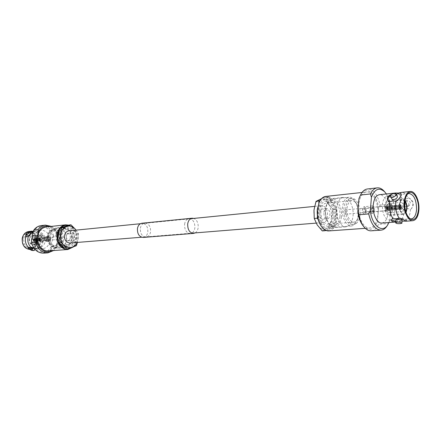 <?xml version="1.0" encoding="UTF-8"?>
<svg xmlns="http://www.w3.org/2000/svg" width="441" height="441" viewBox="0 0 441 441"><rect width="100%" height="100%" fill="white"/><g stroke="black" fill="none" stroke-linecap="round" stroke-linejoin="round"><path stroke-width="0.33" stroke-dasharray="2.21 1.65" d="M68.829 230.852C72.644 231.222 74.452 233.747 74.259 238.421C73.658 241.144 72.219 242.677 69.932 243.03M327.613 216.305C327.117 220.037 325.745 222.11 323.49 222.529C319.731 221.834 317.867 218.273 317.9 211.834C318.408 208.141 319.764 206.085 321.969 205.655C325.761 206.316 327.641 209.866 327.613 216.305M405.025 221.195C407.986 219.993 409.744 216.503 410.301 210.732L410.367 209.177L407.126 208.461L403.537 209.773C399.342 206.416 398.62 202.728 401.371 198.709L405.34 199.321L408.201 198.037C406.348 194.15 404.149 192.265 401.602 192.375M395.726 221.988L402.054 221.128M397.363 196.113L395.566 195.49C392.892 196.179 391.652 197.359 391.856 199.029M408.173 206.024L409.094 205.754C411.277 203.075 410.599 201.267 407.065 200.33L406.211 200.572C404.259 203.103 404.915 204.922 408.173 206.024M405.676 201.041C409.077 202.05 409.75 203.869 407.693 206.487L406.789 206.752C403.388 205.715 402.727 203.896 404.805 201.289L405.676 201.041M395.902 219.706C396.393 220.412 397.936 220.743 400.533 220.698L402.126 220.131M321.224 226.172C326.759 234.353 335.43 229.353 336.229 218.041C338.241 202.474 324.664 189.624 319.091 202.48M328.788 230.924C333.413 230.097 336.218 225.847 337.205 218.174C338.445 207.38 332.211 195.407 325.678 196.443M353.043 215.963C354.051 206.757 348.853 196.532 343.451 197.392C339.763 198.125 337.497 201.702 336.665 208.108C335.601 217.363 340.821 227.55 346.102 226.817C349.922 226.112 352.238 222.496 353.043 215.963M335.055 217.501C336.103 208.461 330.882 198.444 325.419 199.304C321.698 200.038 319.405 203.549 318.545 209.833C317.454 218.912 322.691 228.89 328.021 228.162C331.886 227.462 334.228 223.907 335.055 217.501M402.589 207.606C402.572 205.875 402.12 204.916 401.227 204.723L400.279 206.377C400.29 208.108 400.742 209.073 401.635 209.266L402.589 207.606M346.146 212.656C346.146 211.024 345.689 210.12 344.757 209.944L343.765 211.515C343.76 213.146 344.223 214.056 345.149 214.227L346.146 212.656M386.255 206.912C386.272 210.39 387.198 212.319 389.028 212.711C390.109 212.496 390.765 211.382 390.985 209.376C390.969 205.903 390.042 203.974 388.201 203.593C387.132 203.808 386.481 204.916 386.255 206.912M399.083 205.738C399.105 209.26 400.026 211.217 401.839 211.614C402.914 211.399 403.554 210.274 403.774 208.24C403.747 204.723 402.826 202.766 401.007 202.375C399.943 202.595 399.298 203.714 399.083 205.738M404.904 201.355L402.457 199.944C400.908 200.302 399.97 201.972 399.651 204.955C399.678 210.17 401.029 213.097 403.702 213.747L405.858 211.923M391.928 209.866C391.895 204.944 390.577 202.248 387.975 201.769C386.498 202.105 385.605 203.654 385.296 206.41C385.313 211.239 386.592 213.946 389.127 214.547C390.676 214.282 391.608 212.722 391.928 209.866M384.75 206.123C384.773 211.801 386.277 214.954 389.26 215.588C391.035 215.241 392.104 213.427 392.462 210.148C392.435 204.475 390.919 201.333 387.92 200.716C386.173 201.068 385.114 202.871 384.75 206.123M404.981 200.738L402.446 199.293C400.715 199.652 399.678 201.476 399.32 204.773C399.359 210.533 400.852 213.736 403.802 214.387L406.045 212.512M407.699 193.919L407.098 194.332C405.29 195.925 404.204 198.715 403.846 202.695C403.68 210.34 405.488 215.588 409.27 218.438L409.937 218.736M394.789 211.36C394.728 202.149 392.258 197.083 387.374 196.168C384.607 196.791 382.931 199.69 382.341 204.872C382.375 213.957 384.773 219.056 389.535 220.158C392.451 219.646 394.204 216.713 394.789 211.36M358.561 205.059C357.337 216.388 363.533 228.879 369.734 228.008C374.249 227.165 376.961 222.744 377.876 214.745C379.023 203.488 372.865 190.953 366.488 191.989C362.166 192.877 359.52 197.232 358.561 205.059M381.9 223.03C385.357 222.369 387.435 218.901 388.13 212.628C389.001 203.781 384.238 193.924 379.348 194.707M398.907 221.658L399.017 221.619C401.927 220.362 403.664 216.906 404.215 211.256L404.287 209.707M371.184 230.814C374.211 230.505 376.647 228.344 378.499 224.337L388.295 223.604L389.861 220.142L390.864 207.441C390.263 202.072 388.786 197.585 386.426 193.968M363.042 225.759C369.111 231.779 373.935 230.224 377.507 221.101L378.499 224.337M390.864 207.441L389.838 204.222L380.081 205.142C377.661 194.58 373.433 189.189 367.408 188.974M389.838 204.222C388.747 198.632 386.812 194.249 384.039 191.074M396.564 201.25C400.516 198.902 402.076 196.521 401.255 194.095L401.09 193.842M396.145 194.249L392.672 193.941L390.715 195.187M387.937 200.925L388.901 201.989M408.201 198.037L408.956 197.965C413.223 201.355 413.945 205.071 411.122 209.111L410.367 209.177M392.672 193.941L391.718 194.244M402.115 198.637C400.538 195.313 398.647 193.445 396.437 193.037M394.353 193.318L393.422 193.858M403.537 209.773C400.075 206.057 399.353 202.369 401.371 198.709M408.956 197.965C413.917 200.975 414.639 204.69 411.122 209.111M406.133 220.941L406.503 220.417C406.233 219.342 404.022 218.571 399.882 218.097M392.22 218.703L391.602 219.651M395.77 221.388L398.157 221.713M380.081 205.142L378.543 208.56C377.353 193.362 365.776 184.542 360.308 195.396M378.543 208.56L377.507 221.101M387.17 225.77L388.295 223.604M389.001 222.496L389.861 220.142M320.844 210.903C321.461 206.311 323.137 203.753 325.86 203.218C330.557 204.045 332.889 208.461 332.861 216.481C332.255 221.134 330.552 223.714 327.757 224.226C323.11 223.361 320.8 218.918 320.844 210.903M347.012 208.444C347.607 203.725 349.25 201.102 351.935 200.567C356.565 201.432 358.886 205.986 358.886 214.227C358.301 219.006 356.637 221.658 353.88 222.17C349.294 221.266 347.001 216.691 347.012 208.444M319.769 212.694C320.083 210.401 320.921 209.122 322.299 208.858C324.642 209.271 325.805 211.476 325.789 215.467C325.48 217.777 324.631 219.056 323.242 219.315C320.905 218.89 319.747 216.685 319.769 212.694M323.887 212.314C324.196 210.01 325.039 208.731 326.406 208.466C328.749 208.885 329.912 211.096 329.896 215.103C329.592 217.424 328.743 218.708 327.354 218.968C325.023 218.543 323.87 216.322 323.887 212.314M360.049 214.795C359.354 220.539 357.348 223.719 354.035 224.337C349.432 224.987 344.89 216.002 345.799 207.854C346.516 202.204 348.484 199.056 351.697 198.411C356.389 197.673 360.92 206.68 360.049 214.795M358.186 214.954C357.491 220.687 355.479 223.863 352.161 224.48C347.558 225.13 343.01 216.167 343.925 208.031C344.642 202.391 346.609 199.249 349.829 198.604C354.525 197.866 359.062 206.851 358.186 214.954M358.246 215.39C357.469 221.762 355.237 225.29 351.543 225.974C346.428 226.691 341.373 216.74 342.392 207.705C343.192 201.449 345.38 197.959 348.952 197.248C354.178 196.416 359.217 206.399 358.246 215.39M341.428 216.823C340.634 223.085 338.368 226.558 334.636 227.236C329.471 227.953 324.4 218.19 325.447 209.315C326.274 203.169 328.49 199.74 332.09 199.029C337.371 198.196 342.431 207.992 341.428 216.823M339.956 216.52C339.239 222.143 337.205 225.263 333.848 225.88C329.195 226.525 324.626 217.744 325.574 209.767C326.312 204.233 328.308 201.146 331.56 200.506C336.307 199.767 340.865 208.571 339.956 216.52M334.035 217.027C333.313 222.617 331.268 225.72 327.9 226.332C322.327 225.285 319.565 219.949 319.615 210.329C320.364 204.833 322.371 201.763 325.629 201.124C331.268 202.105 334.074 207.408 334.035 217.027M325.871 230.395L334.669 226.062L336.262 209.359L333.297 209.635L331.367 218.036C331.786 212.568 330.772 207.75 328.33 203.577C325.745 199.646 322.862 198.263 319.692 199.42C316.583 200.986 314.681 204.519 313.992 210.032C313.545 215.666 314.593 220.594 317.14 224.816C319.83 228.719 322.746 230.004 325.877 228.67L322.25 230.919M331.693 226.288L331.367 218.036C330.744 223.422 328.914 226.966 325.877 228.67L331.693 226.288L334.669 226.062M336.262 209.359L328.551 196.895L325.585 197.221L328.33 203.577L333.297 209.635M328.551 196.895L320.039 200.638M321.517 198.676L325.585 197.221M318.76 203.218L317.465 216.079M318.253 219.772L324.593 229.684M399.794 206.586L385.098 208.075L386.167 205.964L386.735 206.184L387.611 208.632L387.556 209.348L386.371 210.726L385.098 208.075L386.134 208.61L385.98 210.528L400.588 208.841L399.794 206.586L386.349 208.218L386.134 208.61M373.874 210.225L372.832 211.945C371.862 211.746 371.377 210.754 371.372 208.957L372.408 207.242C373.384 207.435 373.874 208.428 373.874 210.225M371.746 209.144L372.474 207.937L373.505 210.037L372.772 211.245L371.746 209.144M363.996 209.85L364.735 208.648L365.302 208.946L365.765 210.732L365.027 211.934L363.996 209.85M362.965 209.712C363.274 208.036 363.902 207.601 364.85 208.406L365.517 210.98L365.192 212.149C363.93 213.179 363.186 212.369 362.965 209.712M374.58 210.578C374.387 212.198 373.847 213.091 372.948 213.268C371.432 212.959 370.672 211.404 370.661 208.599L372.287 205.919C373.808 206.223 374.569 207.777 374.58 210.578M366.206 211.322C366.013 212.926 365.468 213.819 364.564 213.995C363.037 213.687 362.276 212.149 362.27 209.365L363.902 206.708C365.435 207.005 366.201 208.543 366.206 211.322M399.987 206.686L400.615 208.483L399.954 208.119L386.856 209.624L386.41 208.582M386.856 209.624L386.349 208.218M399.954 208.119L399.518 206.884M400.615 208.483L400.588 208.841M386.404 207.535L387.027 206.746L400.108 206.09L400.836 205.611L400.378 205.666L399.993 206.614L386.404 207.535L386.465 207.876L387.082 206.746M399.529 206.779L400.108 206.09M400.863 205.252L386.349 205.98L386.195 207.893L385.158 207.353L399.8 206.515L400.593 205.192L400.836 205.611M400.654 208.499L401.497 207.496L400.588 207.452L387.904 209.023L387.22 209.817L400.009 208.146L400.626 208.858L386.371 210.726L386.525 208.814L387.556 209.348L401.69 207.595L400.626 208.858M387.904 209.023L386.79 208.78L387.22 209.817M400.588 207.452L400.009 208.146M386.845 208.075L387.953 208.345L401.503 207.424L387.611 208.632L386.581 208.097L387.452 206.939L387.953 208.345M386.581 208.097L386.735 206.184L400.902 205.274L400.875 205.633L400.163 206.118L387.452 206.939M400.163 206.118L400.593 207.353M400.875 205.633L401.503 207.424M400.902 205.274L401.696 207.524M33.362 231.134L34.729 231.393L38.83 234.441L40.208 234.937L41.564 234.171C43.604 236.376 44.221 238.708 43.427 241.172L41.741 240.687L40.688 241.409L40.555 242.396C39.971 245.279 38.543 247.346 36.278 248.597L34.751 249.154M34.707 249.099L37.364 248.978L34.144 248.404M41.983 235.511L41.845 235.538C41.101 236.938 41.465 238.123 42.937 239.094L43.086 239.066C44.122 237.561 43.753 236.376 41.983 235.511M41.454 239.612C39.833 238.686 39.469 237.501 40.357 236.051L40.495 236.018C42.116 236.933 42.485 238.123 41.597 239.579L41.454 239.612M30.528 233.013L30.159 232.914C28.533 233.57 27.689 234.441 27.634 235.516M30.942 247.908C31.537 248.355 32.684 248.608 34.381 248.674L32.976 247.936M68.228 225.384C74.43 227.407 77.236 232.28 76.657 240.003C76.078 243.14 74.694 245.576 72.5 247.307M67.506 249.011L64.243 248.283M58.455 241.69L57.765 239.066M68.923 225.147C74.794 227.688 77.401 232.688 76.745 240.147L75.505 243.956L73.294 247.004M65.505 249.341L65.075 249.237M50.081 235.417C51.101 230.952 53.493 228.394 57.247 227.754C63.741 228.344 66.817 232.561 66.486 240.406C65.466 244.987 62.997 247.566 59.088 248.145C52.727 247.434 49.723 243.195 50.081 235.417M59.006 234.568C60.031 230.037 62.429 227.451 66.2 226.806C72.715 227.407 75.808 231.685 75.477 239.639C74.463 244.281 71.988 246.894 68.063 247.478C61.674 246.756 58.653 242.451 59.006 234.568M32.568 239.805L33.615 238.724L34.927 240.499L33.874 241.58L32.568 239.805M57.159 237.572L58.218 236.448L59.546 238.294L58.482 239.419L57.159 237.572M41.316 240.395L39.166 242.616C37.287 242.429 36.399 241.216 36.509 238.972L38.637 236.762C40.528 236.938 41.421 238.151 41.316 240.395M36.14 240.858L33.996 243.057C32.121 242.87 31.239 241.668 31.344 239.446L33.472 237.252C35.357 237.423 36.245 238.625 36.14 240.858M29.481 239.16C29.955 237.186 31.052 236.089 32.783 235.88C35.517 236.227 36.801 238.024 36.631 241.26C36.201 243.129 35.181 244.215 33.56 244.529C30.699 244.347 29.338 242.556 29.481 239.16M35.539 238.686C35.98 236.811 37.016 235.775 38.643 235.577C41.228 235.907 42.435 237.611 42.275 240.681C41.873 242.451 40.908 243.482 39.387 243.779C36.686 243.603 35.401 241.905 35.539 238.686M42.827 240.841C42.33 242.974 41.156 244.182 39.304 244.468C36.25 244.154 34.806 242.17 34.982 238.52C35.473 236.415 36.631 235.213 38.444 234.915C41.531 235.202 42.992 237.175 42.827 240.841M36.961 241.359C36.471 243.471 35.302 244.667 33.45 244.948C30.401 244.639 28.968 242.677 29.145 239.061C29.635 236.971 30.787 235.781 32.601 235.488C35.677 235.77 37.132 237.721 36.961 241.359M23.731 238.537C24.586 234.987 26.559 232.997 29.663 232.578C32 232.501 33.924 233.532 35.445 235.67C36.741 237.693 37.187 239.921 36.79 242.363L36.217 244.259C35.109 246.635 33.395 247.996 31.085 248.338C25.903 247.936 23.45 244.672 23.731 238.537M32.551 237.804C33.373 234.331 35.286 232.39 38.29 231.977C43.19 232.545 45.495 235.731 45.203 241.547C44.436 244.915 42.595 246.861 39.679 247.384C34.663 246.988 32.287 243.796 32.551 237.804M22.734 238.454C23.748 231.745 31.873 229.855 35.258 235.395C36.642 237.556 37.121 239.937 36.697 242.539L36.085 244.568C32.838 253.106 20.65 247.699 22.734 238.454M46.228 226.961C52.793 226.001 58.774 234.193 57.209 241.795C55.99 247.192 53.052 250.223 48.383 250.901M28.797 231.492C34.723 231.999 37.524 235.731 37.198 242.682C36.25 246.745 33.996 249.038 30.423 249.556M30.683 249.303L34.602 249.187M43.124 241.194L42.992 242.186C42.182 245.874 40.208 248.145 37.061 249M49.684 241.613C48.736 245.753 46.465 248.09 42.876 248.619C37.016 247.991 34.26 244.16 34.596 237.131C35.545 233.085 37.75 230.775 41.211 230.191C47.176 230.715 49.998 234.524 49.684 241.613M51.443 226.387C54.69 228.317 56.856 231.332 57.936 235.45L53.664 235.852L52.716 238.112L51.222 246.491L51.382 248.669L55.66 248.349L53.62 250.527M55.66 248.349L56.619 246.072L52.418 250.615M41.156 225.594C47.33 225.483 51.498 228.907 53.664 235.852M33.009 232.159C37.909 222.231 51.939 226.74 52.716 238.112M40.688 241.409L40.39 241.436C38.373 239.248 37.755 236.927 38.532 234.469L38.83 234.441M29.519 231.883L26.625 234.392M28.494 236.751C31.305 234.844 32.7 233.091 32.684 231.481M41.564 234.171C44.359 236.106 44.982 238.438 43.427 241.172M33.428 231.112L34.558 230.891C37.226 230.704 39.458 231.812 41.267 234.204M29.663 231.795L26.344 233.642M40.39 241.436C39.144 238.989 38.521 236.668 38.532 234.469M30.815 248.581L34.326 249.204M37.364 248.978C36.768 248.294 34.756 247.721 31.317 247.247M50.241 226.52C54.662 228.416 57.286 232.12 58.107 237.622L56.619 246.072M58.107 237.622L57.936 235.45M51.382 248.669C49.331 251.381 46.752 252.875 43.642 253.156M51.222 246.491C46.663 256.375 32.336 252.456 31.438 240.703M59.397 229.816L60.886 227.881M73.272 238.961C73.515 233.179 71.271 230.059 66.541 229.612C63.78 230.075 62.027 231.96 61.282 235.268C61.029 241.012 63.234 244.143 67.897 244.661C70.736 244.226 72.533 242.33 73.272 238.961M60.467 240.069C60.715 234.397 58.488 231.343 53.78 230.908C51.035 231.365 49.293 233.217 48.549 236.464C48.289 242.098 50.478 245.163 55.114 245.665C57.942 245.24 59.722 243.371 60.467 240.069M72.434 237.859C72.556 234.959 71.436 233.394 69.077 233.162C67.688 233.388 66.806 234.336 66.437 236.007C66.31 238.89 67.418 240.461 69.761 240.709C71.172 240.488 72.065 239.54 72.434 237.859M70.306 238.046C70.428 235.158 69.309 233.598 66.955 233.366C65.56 233.592 64.684 234.54 64.309 236.2C64.188 239.077 65.29 240.643 67.633 240.891C69.044 240.67 69.932 239.722 70.306 238.046M47.341 236.095C47.027 242.853 49.646 246.536 55.202 247.142C58.603 246.635 60.753 244.397 61.641 240.422C61.938 233.614 59.259 229.954 53.609 229.436C50.318 229.993 48.229 232.214 47.341 236.095M48.212 236.012C47.898 242.782 50.522 246.469 56.079 247.076C59.48 246.569 61.63 244.325 62.523 240.351C62.815 233.532 60.136 229.86 54.48 229.348C51.195 229.899 49.105 232.126 48.212 236.012M47.738 235.737C47.391 243.256 50.302 247.357 56.476 248.04C60.263 247.478 62.65 244.987 63.642 240.554C63.967 232.975 60.985 228.896 54.695 228.328C51.051 228.945 48.731 231.42 47.738 235.737M55.908 234.959C55.56 242.578 58.488 246.728 64.684 247.423C68.482 246.861 70.88 244.336 71.866 239.854C72.186 232.175 69.193 228.047 62.881 227.462C59.221 228.085 56.895 230.588 55.908 234.959M57.06 235.18C56.751 242.037 59.392 245.775 64.97 246.398C68.388 245.885 70.538 243.614 71.431 239.584C71.718 232.672 69.028 228.951 63.35 228.421C60.048 228.984 57.953 231.233 57.06 235.18M60.07 234.893C59.761 241.784 62.402 245.543 67.991 246.166C71.409 245.654 73.564 243.371 74.457 239.325C74.744 232.379 72.043 228.642 66.359 228.107C63.057 228.67 60.957 230.93 60.07 234.893M76.061 230.13C77.892 232.964 78.548 236.117 78.024 239.584L77.175 242.445M69.43 224.976L76.921 233.73L78.465 233.587L75.323 229.155M77.407 242.423L78.465 233.587M76.921 233.73L74.854 245.819L76.398 245.703M74.854 245.819L65.191 249.363M34.982 240.433L41.063 240.202L40.324 238.184L39.718 238.063L38.571 239.469L39.392 241.023L39.993 241.139L41.063 240.202L40.015 239.893L39.789 241.139L33.83 241.277L34.833 240.295L40.015 239.893M44.431 238.697C44.376 239.887 44.844 240.527 45.836 240.626L46.967 239.452C47.022 238.261 46.548 237.622 45.555 237.523L44.431 238.697M46.592 239.342L45.599 237.986L44.811 238.807L45.798 240.169L46.592 239.342M50.009 239.033L49.017 237.671L48.223 238.498L49.216 239.865L50.009 239.033M50.693 239.127C50.191 236.889 49.331 236.63 48.113 238.355C48.62 240.593 49.48 240.852 50.693 239.127M43.72 238.482C43.631 240.339 44.365 241.343 45.908 241.503L47.672 239.667C47.76 237.804 47.027 236.8 45.473 236.652L43.72 238.482M47.419 238.146C47.336 240.014 48.063 241.023 49.613 241.183L51.382 239.336C51.465 237.462 50.732 236.453 49.172 236.304L47.419 238.146M34.205 240.758L34.795 240.417L33.874 241.045L39.547 240.621L39.899 239.898M39.547 240.621L40.274 240.086M40.357 239.645L39.888 238.752L34.211 239.22L34.8 240.334L40.357 239.645L39.888 238.752M34.845 240.229L34.442 239.469M34.249 238.994L40.324 238.184L40.098 239.424L41.145 239.739L34.993 240.389L34.211 239.22M33.836 241.034L33.246 239.926L38.698 239.617L39.172 240.51L34.15 240.742L33.792 241.26L39.392 241.023L39.618 239.777L38.571 239.469L33.047 239.865L33.792 241.26M38.698 239.617L39.514 239.783L39.172 240.51M33.742 239.976L34.15 240.742M39.596 239.325L33.251 239.876L38.654 239L39.707 239.309L39.398 238.647L38.78 239.176M39.707 239.309L39.933 238.068L34.172 239.209L39.514 238.642M34.387 239.452L33.753 239.91M34.172 239.209L33.251 239.876M34.211 238.983L33.058 239.821M195.154 232.903C196.774 231.916 197.772 230.185 198.158 227.716C198.444 223.091 197.011 219.987 193.847 218.411M143.237 237.44C145.684 237.049 147.217 235.268 147.834 232.104C148 226.657 146.043 223.703 141.958 223.234M140.354 228.3C140.966 225.213 142.449 223.471 144.802 223.063C148.821 223.526 150.75 226.448 150.59 231.828C149.984 234.954 148.474 236.712 146.065 237.098C142.085 236.591 140.183 233.658 140.354 228.3M184.581 224.177C185.176 220.908 186.653 219.067 189.013 218.648C193.048 219.166 194.999 222.27 194.861 227.969C194.272 231.277 192.772 233.135 190.358 233.532C186.361 232.975 184.437 229.855 184.581 224.177M141.611 237.23L191.945 233.162M316.142 223.118L323.49 222.529M140.392 223.73L190.644 218.725M314.576 206.394L321.969 205.655M409.094 205.754L407.693 206.487M325.419 199.304L343.451 197.392M344.757 209.944L401.227 204.723M389.028 212.711L401.839 211.614M387.975 201.769L402.457 199.944M389.26 215.588L403.802 214.387M387.374 196.168L408.95 193.494M407.098 194.332L408.283 193.362M365.28 228.328L369.734 228.008M399.017 221.619L399.993 221.36M362.05 192.474L366.488 191.989M409.27 218.438L410.615 219.183M389.535 220.158L411.249 218.929M387.92 200.716L402.446 199.293M389.127 214.547L403.702 213.747M388.201 203.593L401.007 202.375M345.149 214.227L401.635 209.266M328.021 228.162L346.102 226.817M391.503 220.109L391.558 219.398M406.448 221.161L406.503 220.417M387.799 200.705L388.025 201.096M401.012 193.665L401.255 194.095M406.211 200.572L404.805 201.289M351.935 200.567L325.86 203.218M326.406 208.466L322.299 208.858M354.035 224.337L352.161 224.48M351.543 225.974L334.636 227.236M333.848 225.88L327.9 226.332M331.56 200.506L325.629 201.124M348.952 197.248L332.09 199.029M351.697 198.411L349.829 198.604M327.354 218.968L323.242 219.315M353.88 222.17L327.757 224.226M386.57 210.737L372.832 211.945M372.474 207.937L364.735 208.648M365.302 208.946L364.85 208.406M372.948 213.268L364.564 213.995M399.97 206.063L387.027 206.746M399.794 206.14L400.378 205.666M400.593 205.192L386.167 205.964M400.163 208.169L387.308 209.811M400.93 208.918L386.597 210.737M372.287 205.919L363.902 206.708M365.539 211.542L365.192 212.149M372.772 211.245L365.027 211.934M386.14 205.969L372.408 207.242M34.729 231.393L32.204 231.602M36.278 248.597L35.148 248.956M41.845 235.538L40.357 236.051M66.2 226.806L57.247 227.754M58.218 236.448L33.615 238.724M39.166 242.616L33.996 243.057M38.643 235.577L32.783 235.88M39.304 244.468L33.45 244.948M38.29 231.977L29.663 232.578M35.445 235.67L35.258 235.395M32.921 249.369L30.638 249.545M42.876 248.619L37.066 249.055M41.211 230.191L34.558 230.891M36.217 244.259L36.085 244.568M39.679 247.384L31.085 248.338M38.444 234.915L32.601 235.488M39.387 243.779L33.56 244.529M38.637 236.762L33.472 237.252M58.482 239.419L33.874 241.58M68.063 247.478L59.088 248.145M34.635 249.022L34.718 248.559M43.086 239.066L41.597 239.579M53.78 230.908L66.541 229.612M66.955 233.366L69.077 233.162M55.202 247.142L56.079 247.076M56.476 248.04L64.684 247.423M64.97 246.398L67.991 246.166M63.35 228.421L66.359 228.107M54.695 228.328L62.881 227.462M53.609 229.436L54.48 229.348M67.633 240.891L69.761 240.709M55.114 245.665L67.897 244.661M39.993 241.139L45.836 240.626M45.599 237.986L49.017 237.671M45.908 241.503L49.613 241.183M34.326 240.769L39.574 240.621M34.073 241.304L39.927 241.144M45.473 236.652L49.172 236.304M45.798 240.169L49.216 239.865M34.205 239.446L39.398 238.647M33.863 238.961L39.651 238.074M39.718 238.063L45.555 237.523M189.013 218.648L144.802 223.063M190.358 233.532L146.065 237.098"/><path stroke-width="0.66" d="M141.611 237.23L69.932 243.03C66.161 242.616 64.375 240.086 64.579 235.433C65.18 232.749 66.597 231.222 68.829 230.852L140.392 223.73M402.054 221.128L406.448 221.161L399.882 218.097L396.564 218.675L392.22 218.703L391.503 220.109C391.536 221.52 392.931 222.143 395.693 221.988M391.718 194.244C387.909 195.699 386.603 197.855 387.799 200.705L388.901 201.989L393.052 200.903L395.798 201.322L395.632 202.866C395.312 208.94 396.476 214.039 399.116 218.157M410.218 191.471C406.955 192.16 404.981 195.683 404.303 202.044C403.454 211.222 408.179 221.388 412.853 220.693C416.227 220.026 418.233 216.459 418.884 209.999C419.689 200.875 414.992 190.688 410.218 191.471L401.602 192.375L396.365 194.222M394.342 193.318L396.068 193.803C396.216 195.402 394.998 196.625 392.407 197.469L390.555 196.73C390.313 194.988 391.575 193.847 394.342 193.318M390.555 196.736L391.856 199.029L393.637 199.646C396.316 198.968 397.556 197.788 397.363 196.113L396.068 193.803M397.258 222.044C399.849 222.198 401.393 222.589 401.894 223.229L400.312 223.587C397.699 223.813 396.15 223.554 395.66 222.793L397.258 222.044M401.894 223.229L402.126 220.131C401.635 219.425 400.086 219.094 397.484 219.144L395.902 219.706L395.66 222.793M362.05 192.474L325.678 196.443C323.088 196.785 320.976 198.615 319.345 201.934L317.311 209.26C316.82 215.87 318.126 221.503 321.224 226.172L321.577 226.657C323.771 229.629 326.18 231.051 328.788 230.924L365.28 228.328M319.345 201.934L317.492 209.012C316.98 215.908 318.341 221.79 321.577 226.657M405.858 211.923L406.635 208.703C406.778 205.76 406.2 203.312 404.904 201.355M406.045 212.512L406.96 208.874C407.115 205.583 406.453 202.871 404.981 200.738M409.937 218.736L411.249 218.929C414.22 218.394 415.99 215.291 416.569 209.618C416.475 199.861 413.939 194.487 408.95 193.494L407.699 193.919M418.399 209.734C419.363 199.575 412.991 189.051 408.283 193.362C406.348 195.06 405.191 198.048 404.81 202.32C404.634 210.511 406.569 216.134 410.615 219.183C414.838 220.643 417.434 217.496 418.399 209.734M389.657 201.912L389.486 203.45C389.16 209.486 390.324 214.552 392.975 218.648M400.693 192.585L398.576 193.075L395.494 193.015L379.348 194.707C376.002 195.396 373.968 198.819 373.246 204.988C372.325 213.891 377.116 223.725 381.9 223.03L395.726 221.988M386.426 193.968L384.039 191.074C381.873 188.72 379.602 187.651 377.231 187.872L367.408 188.974C364.878 189.299 362.734 191.03 360.975 194.167L360.545 195.005L370.423 193.952L371.432 197.254L370.319 210.324L368.715 213.907L358.798 214.761C359.806 219.767 361.51 223.796 363.924 226.85C366.212 229.623 368.632 230.946 371.184 230.814L381.041 230.141C383.416 229.932 385.456 228.477 387.17 225.77L389.001 222.496M358.798 214.761L357.822 211.443C358.516 217.402 360.258 222.17 363.042 225.759L363.924 226.85M377.231 187.872C374.481 188.235 372.21 190.264 370.423 193.952M385.021 192.16C379.409 186.978 374.878 188.671 371.432 197.254M395.798 201.322L396.564 201.25C399.948 197.97 401.431 195.44 401.012 193.665L400.301 193.141L399.54 193.224M401.09 193.842L400.301 193.141M390.715 195.187C388.24 197.237 387.314 199.15 387.937 200.925M395.494 193.015L394.353 193.318M405.786 221.134L406.133 220.941M391.602 219.651C391.994 220.346 393.383 220.924 395.77 221.388M360.975 194.167L358.968 198.538L357.822 211.443M358.968 198.538L360.545 195.005M368.715 213.907C371.173 224.403 375.28 229.811 381.041 230.141M370.319 210.324C371.62 225.649 382.617 234.077 387.942 224.524M320.039 200.638L315.988 201.416L321.517 198.676M317.465 216.079L317.25 218.212L314.257 218.466L313.992 210.032L315.988 201.416M318.975 201.102L318.76 203.218M324.593 229.684L325.243 230.704L322.25 230.919L317.14 224.816L314.257 218.466M317.25 218.212L318.253 219.772M325.243 230.704L325.871 230.395M34.144 248.404L31.317 247.247L28.593 247.467C26.008 244.97 24.994 241.811 25.545 237.991L25.776 237.015L27.359 236.431L28.494 236.751L32.684 231.481L30.798 232.104L29.96 231.768L33.362 231.134M26.813 234.292L26.427 234.171C26.383 232.986 27.232 232.126 28.974 231.591L29.321 231.663C29.161 232.627 28.329 233.504 26.813 234.292M26.427 234.171L28.003 235.615C29.63 234.959 30.473 234.088 30.528 233.013L29.321 231.663M34.045 250.51C32.32 250.609 31.168 250.372 30.594 249.793L34.045 250.51M32.976 247.936L30.942 247.908L30.594 249.793M72.5 247.307L67.506 249.011M64.243 248.283C61.608 247.048 59.678 244.849 58.455 241.69M57.765 239.066L57.788 234.193L59.397 229.816M73.294 247.004L67.864 249.512L65.505 249.341M65.075 249.237C59.077 246.795 56.409 241.745 57.076 234.094C58.295 228.703 61.15 225.616 65.637 224.838L68.923 225.147M67.864 249.512L48.383 250.901C41.994 251.629 36.129 243.515 37.722 235.957C38.94 230.726 41.779 227.721 46.228 226.961L65.637 224.838M30.638 249.545L30.423 249.556C24.608 248.95 21.874 245.196 22.215 238.305C23.164 234.342 25.352 232.071 28.797 231.492L32.132 231.145M28.593 247.467L28.29 247.489C28.296 248.322 29.095 248.922 30.683 249.303M31.013 247.274C28.428 244.766 27.414 241.596 27.965 237.76L28.196 236.778M53.62 250.527L47.909 252.864C41.983 252.787 37.948 249.352 35.804 242.556L31.57 242.919L31.438 240.703L33.009 232.159L33.974 229.849C35.919 227.369 38.317 225.952 41.156 225.594L45.406 225.114L51.443 226.387M52.418 250.615C46.25 254.584 37.524 248.928 36.779 240.224L35.804 242.556M33.974 229.849L38.207 229.397C40.159 226.9 42.556 225.472 45.406 225.114M29.96 231.768L29.519 231.883M26.625 234.392L25.776 237.015M32.38 231.514L33.428 231.112M26.344 233.642L25.479 237.043M28.29 247.489L30.815 248.581M38.207 229.397L38.35 231.608C41.338 226.751 45.302 225.059 50.241 226.52M38.35 231.608L36.779 240.224M47.909 252.864L43.642 253.156C37.733 253.084 33.709 249.672 31.57 242.919M60.886 227.881C63.03 225.786 65.477 224.954 68.228 225.384M77.175 242.445C76.05 244.904 74.386 246.569 72.181 247.423C68.978 248.459 66.078 247.594 63.482 244.832L66.729 249.253L76.398 245.703L77.407 242.423M66.729 249.253L65.191 249.363L57.495 240.599L59.667 228.295L61.2 228.135L60.698 234.232C61.531 230.235 63.532 227.628 66.696 226.398C69.921 225.461 72.798 226.376 75.323 229.155L76.061 230.13M59.028 240.466L60.698 234.232C60.108 238.311 61.034 241.844 63.482 244.832L59.028 240.466L57.495 240.599M59.667 228.295L69.43 224.976L70.968 224.811L61.2 228.135M75.323 229.155L70.968 224.811M193.847 218.411L192.21 218.207C189.817 218.637 188.313 220.511 187.712 223.846C187.563 229.64 189.52 232.826 193.582 233.394L195.154 232.903M192.21 218.207L141.958 223.234C139.565 223.648 138.061 225.412 137.443 228.537C137.267 233.962 139.196 236.927 143.237 237.44L193.582 233.394M191.945 233.162L316.142 223.118M190.644 218.725L314.576 206.394M406.393 221.184L412.853 220.693M34.376 250.444L34.635 249.022"/></g></svg>
